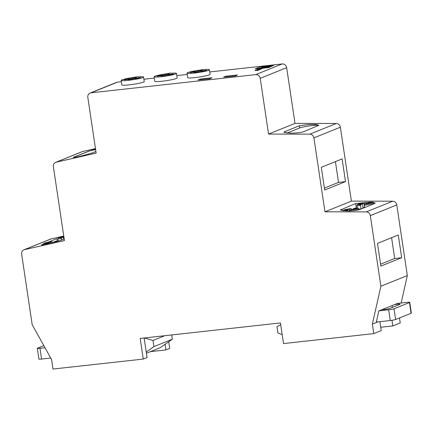 <?xml version="1.0" encoding="UTF-8"?>
<svg xmlns="http://www.w3.org/2000/svg" width="433" height="433" viewBox="0 0 433 433"><rect width="100%" height="100%" fill="white"/><g stroke="black" fill="none" stroke-linecap="round" stroke-linejoin="round"><path stroke-width="0.65" d="M257.841 69.881L258.214 69.837M255.963 70L258.046 69.632L259.248 69.854L261.056 68.907L257.651 69.323L258.685 69.329L255.979 70.086M265.001 66.774L270.582 66.027L265.007 66.79M261.7 66.844L265.543 67.494L268.216 66.985L261.711 66.898M262.642 67.234L259.372 68.176L261.072 67.992L262.642 67.234M377.814 321.914L376.234 322.547L378.843 310.926L382.085 309.617A4.195 0.401 171.5 0 0 385.992 309.276A4.195 0.401 171.5 0 0 389.722 308.464L399.821 304.388A4.195 0.401 -8.5 0 0 400.097 304.193A4.195 0.401 -8.5 0 0 397.434 304.215A4.195 0.401 -8.5 0 0 394.322 304.68L397.554 303.419M373.679 203.927L373.544 203.023A8.389 0.806 171.5 0 1 364.305 205.21L364.662 207.564M358.865 209.139A9.017 0.866 -8.5 0 0 361.106 208.998M373.002 202.308L375.243 203.023L374.594 203.559L359.888 209.491C357.133 210.357 352.792 210.833 346.865 210.909L340.327 209.989L355.682 203.521L370.507 202.13M64.181 238.951L60.485 240.445L47.776 243.958C42.488 245.116 40.632 245.327 42.201 244.591L43.154 244.207M303.473 131.767C300.724 132.633 296.383 133.104 290.451 133.185L283.918 132.265L284.562 131.729L299.273 125.792L309.135 124.439L316.415 124.563L318.829 125.294L303.473 131.767M95.904 151.49L92.207 152.979L79.499 156.492C74.216 157.65 72.354 157.861 73.924 157.125L88.63 151.193L95.547 149.104M258.966 69.848L259.248 69.854M261.083 69.064L262.744 68.225L259.318 68.647L257.954 69.199L261.684 68.501L260.715 68.896L262.744 68.225L268.676 67.575L273.813 65.286L260.363 66.769L255.194 68.852L268.644 67.369L273.813 65.286M255.194 68.852L260.011 68.533M198.081 79.953L209.734 78.876L211.932 77.772L200.311 79.055L198.081 79.953L209.734 78.876M401.153 303.019L407.329 275.556L396.774 204.933A4.195 3.875 -112 0 0 392.693 201.21L351.407 201.134L340.36 127.21A4.195 3.875 -112 0 0 336.279 123.486L294.997 123.405L286.662 67.656A4.195 3.875 -112 0 0 282.17 63.954L209.756 71.954M187.224 74.444L176.826 75.591M154.294 78.081L143.891 79.228M121.359 81.718L117.516 82.146A4.195 3.875 -112 0 0 116.564 82.384L90.124 93.052A4.195 3.875 -112 0 0 87.818 97.371L96.148 153.125L56.23 162.175A4.195 3.875 -112 0 0 55.678 162.348A4.195 3.875 -112 0 0 53.378 166.667L64.425 240.586L24.502 249.641A4.195 3.875 -112 0 0 23.956 249.814A4.195 3.875 -112 0 0 21.65 254.128L32.204 324.75L51.581 359.547L53.005 369.046L143.274 359.076L147.058 357.544L144.135 337.989M143.274 359.076L140.184 338.427L280.432 322.931L283.518 343.58L373.787 333.605L372.369 324.106L380.883 286.224L370.329 215.607A4.195 3.875 -112 0 0 366.248 211.883L324.966 211.802L313.92 137.878A4.195 3.875 -112 0 0 309.839 134.154L268.552 134.078L260.222 78.324A4.195 3.875 -112 0 0 255.73 74.622L91.076 92.814A4.195 3.875 -112 0 0 90.124 93.052M223.65 77.128L235.303 76.051L237.501 74.947L225.88 76.23L223.65 77.128L235.303 76.051M255.124 70.341L257.906 70.032L256.942 70.422L257.473 70.574L258.956 69.756L255.676 70.119L255.156 70.547L255.898 70.465M255.746 70.525L257.191 70.325M259.021 69.134L259.676 68.934M260.509 68.966L260.969 68.793M121.164 80.392L121.841 84.933A11.328 1.088 -8.5 0 0 133.202 84.332A11.328 1.088 -8.5 0 0 144.243 81.583L143.567 77.042A11.328 1.088 -8.5 0 0 138.419 76.895L137.413 76.679L134.16 77.366A11.328 1.088 -8.5 0 0 121.164 80.392A11.328 1.088 -8.5 0 0 132.525 79.791A11.328 1.088 -8.5 0 0 143.567 77.042M154.094 76.749L154.77 81.296A11.328 1.088 -8.5 0 0 166.137 80.695A11.328 1.088 -8.5 0 0 177.178 77.945L176.496 73.404A11.328 1.088 -8.5 0 0 171.354 73.258L170.348 73.036L167.089 73.729A11.328 1.088 -8.5 0 0 154.094 76.749A11.328 1.088 -8.5 0 0 165.455 76.148A11.328 1.088 -8.5 0 0 176.496 73.404M187.024 73.112L187.706 77.653A11.328 1.088 -8.5 0 0 199.066 77.052A11.328 1.088 -8.5 0 0 210.108 74.308L209.426 69.767A11.328 1.088 -8.5 0 0 204.284 69.621L203.277 69.399L200.024 70.092A11.328 1.088 -8.5 0 0 187.024 73.112A11.328 1.088 -8.5 0 0 198.384 72.511A11.328 1.088 -8.5 0 0 209.426 69.767M409.472 302.537A4.195 0.401 -8.5 0 0 409.748 302.342L411.35 313.081A4.195 0.401 171.5 0 1 411.074 313.275L409.472 302.537L394.019 308.772L395.627 319.511L411.074 313.275M395.627 319.511A4.195 0.401 171.5 0 1 390.263 320.534L388.661 309.801A4.195 0.401 -8.5 0 0 394.019 308.772M376.337 322.076L390.263 320.534M150.43 351.645L165.926 349.934L169.714 348.403L168.724 341.756M165.087 344.3L165.926 349.934M380.715 327.267L392.801 325.935L400.233 322.937L399.486 317.952M391.962 320.312L392.801 325.935M373.787 333.605L381.219 330.612L379.882 321.681M372.369 324.106L376.234 322.547M382.085 309.617L394.322 304.68M380.883 286.224L407.329 275.556M380.872 266.111L401.672 257.722L398.273 235.005L377.479 243.4L380.872 266.111M324.966 211.802L351.407 201.134M342.108 158.911L321.308 167.3L324.701 190.017L345.502 181.622L342.108 158.911M268.552 134.078L294.997 123.405M73.253 157.509L73.94 157.217A10.067 0.963 -8.5 0 0 73.329 157.558M95.471 148.6L82.671 151.507A4.195 3.875 -112 0 0 82.124 151.674L55.678 162.348M48.009 242.247L56.907 238.653L57.27 241.084M41.53 244.975L42.201 244.591L42.261 245.013M63.748 236.066L62.352 236.38M60.366 236.835L50.948 238.967A4.195 3.875 -112 0 0 50.396 239.14L23.956 249.814M324.414 188.09L338.525 182.39L335.418 161.606M338.525 182.39L345.502 181.622M380.585 264.184L394.696 258.49L391.589 237.706M394.696 258.49L401.672 257.722M95.628 149.65A10.067 0.963 -8.5 0 0 88.646 151.279L73.94 157.217M318.818 125.391A10.067 0.963 -8.5 0 0 310.277 125.776A10.067 0.963 -8.5 0 0 299.598 127.973L286.998 133.061M50.959 243.2A7.55 0.725 -8.5 0 1 50.693 243.238L54.509 242.28M57.064 241.565L54.006 241.901L55.83 241.165L58.542 241.116M46.645 242.713L50.131 242.328L51.955 241.592A7.55 0.725 -8.5 0 0 44.35 243.184A7.55 0.725 -8.5 0 0 46.818 243.665L48.648 242.929L45.156 243.314L46.645 242.713L46.71 243.14M54.006 241.901L54.071 242.328M46.818 243.665L46.629 244.055M48.648 242.929L48.767 243.73M50.131 242.328L50.288 243.362M44.182 244.71A8.389 0.806 171.5 0 1 43.154 244.483L43.473 243.627C43.544 243.638 43.019 242.989 51.987 241.582L52.425 242.54M63.813 236.505L59.868 237.376L63.353 236.992L61.529 237.728L61.54 240.017M63.353 236.992L63.678 239.157M61.351 236.781L61.416 237.208M366.318 203.521L364.494 204.257A7.55 0.725 -8.5 0 0 372.099 202.666A7.55 0.725 -8.5 0 0 369.63 202.184L367.801 202.92L371.292 202.536L369.804 203.137L366.318 203.521M366.221 203.559L365.755 202.612L363.931 203.348L364.548 207.477L362.995 207.651M363.931 203.348L360.44 203.737L358.957 204.333L362.443 203.948L360.619 204.685L360.927 208.939A8.389 0.806 -8.5 0 0 361.333 208.906M367.801 202.92L367.866 203.348M364.305 205.21L364.494 204.257M362.443 203.948L363.06 208.078L360.927 208.939M360.44 203.737L360.505 204.165M360.435 205.637A8.389 0.806 171.5 0 1 356.949 205.502L357.274 204.647C357.339 204.663 356.819 204.013 365.788 202.606L365.755 202.612A7.55 0.725 -8.5 0 0 358.151 204.208A7.55 0.725 -8.5 0 0 360.619 204.685M369.63 202.184L369.668 202.179C375.2 202.238 371.969 201.924 373.544 203.023M347.737 209.886L344.251 210.27L345.734 209.669L349.22 209.285L351.049 208.549A7.55 0.725 -8.5 0 0 343.445 210.14A7.55 0.725 -8.5 0 0 345.913 210.622L347.737 209.886L347.888 210.903M349.599 211.142L349.783 210.194L351.612 209.458L355.098 209.069L356.581 208.473L353.095 208.858L354.963 208.111C360.321 207.937 357.571 208.246 358.838 208.955A8.389 0.806 171.5 0 1 352.494 210.698M345.734 209.669L345.799 210.097M349.22 209.285L349.458 210.866M342.46 210.692L344.868 209.691L351.076 208.538L351.515 209.496M353.095 208.858L353.16 209.285M409.748 302.342A4.195 0.401 -8.5 0 0 407.08 302.364L397.413 303.436M378.994 310.867L388.661 309.801M280.698 324.712L276.985 326.753L277.91 332.95L282.181 334.617M235.276 75.845L237.501 74.947M50.748 358.048L41.584 359.06L39.982 348.321A4.195 0.401 171.5 0 1 37.319 348.343A4.195 0.401 171.5 0 1 37.59 348.148L43.83 345.631M37.319 348.343L38.921 359.081A4.195 0.401 -8.5 0 0 41.584 359.06M45.021 347.764L39.982 348.321M146.419 353.263L160.237 347.688L172.361 339.212L171.722 334.942M146.235 352.029L153.937 346.644L172.361 339.212M144.368 337.962L153.011 340.452L153.937 346.644M153.011 340.452L164.756 335.71M144.384 338.049L144.671 337.929M209.707 78.671L211.932 77.772M262.761 67.104L262.252 67.857L264.184 67.645L262.912 67.077L262.771 67.802M263.989 66.871L269.478 66.476L263.995 66.904M261.678 67.77L260.877 68.013M264.217 67.851L262.939 67.077M267.648 67.212L264.428 67.185M268.785 66.752L268.292 66.801M256.942 70.422L258.956 69.756M259.215 69.648L259.795 69.415L259.237 69.404M259.215 69.275L260.542 69.334M260.509 69.128L261.056 68.907M129.954 79.179L128.39 79.807L131.881 79.423L133.44 78.79L139.253 78.151L140.59 77.61L134.777 78.254L136.335 77.626L132.85 78.01L131.291 78.638L125.478 79.282L124.141 79.818L129.954 79.179L130.019 79.629M134.777 78.254L134.836 78.638M132.85 78.01L132.991 78.974M131.291 78.638L131.416 79.472M125.478 79.282L125.538 79.667M162.884 75.537L161.325 76.17L164.811 75.786L166.369 75.153L172.182 74.514L173.519 73.973L167.706 74.617L169.265 73.983L165.779 74.368L164.221 75.001L158.408 75.64L157.071 76.181L162.884 75.537L162.949 75.992M167.706 74.617L167.766 75.001M165.779 74.368L165.926 75.337M164.221 75.001L164.345 75.835M158.408 75.64L158.467 76.029M195.813 71.9L194.255 72.533L197.74 72.143L199.299 71.515L205.112 70.871L206.449 70.335L200.636 70.974L202.2 70.346L198.709 70.731L197.15 71.364L191.337 72.002L190 72.544L195.813 71.9L195.884 72.349M200.636 70.974L200.696 71.364M198.709 70.731L198.855 71.694M197.15 71.364L197.275 72.197M191.337 72.002L191.397 72.387M91.076 92.814L117.516 82.146M255.73 74.622L282.17 63.954M370.329 215.607L396.774 204.933M366.248 211.883L392.693 201.21M313.92 137.878L340.36 127.21M309.839 134.154L336.279 123.486M260.222 78.324L286.662 67.656M56.23 162.175L82.671 151.507M24.502 249.641L50.948 238.967M284.714 132.725L284.562 131.729M299.598 127.973L299.273 125.792M356.359 208.035L355.682 203.521M341.128 210.454L340.977 209.453M58.46 241.143A7.55 0.725 -8.5 0 0 55.83 241.165M61.34 238.68A8.389 0.806 171.5 0 1 57.86 238.545L58.704 237.371L63.754 236.115A7.55 0.725 -8.5 0 0 58.672 237.446A7.55 0.725 -8.5 0 0 61.529 237.728M349.783 210.194A7.55 0.725 -8.5 0 0 357.387 208.598A7.55 0.725 -8.5 0 0 354.925 208.121M392.125 305.568L392.395 307.381M358.838 208.955L358.962 209.783M43.154 244.483L43.213 244.878M57.86 238.545L58.238 241.089M356.949 205.502L357.328 208.046"/></g></svg>
